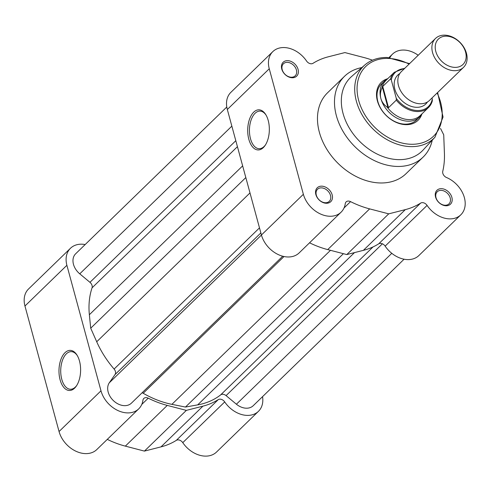 <?xml version="1.0" encoding="UTF-8"?>
<svg xmlns="http://www.w3.org/2000/svg" width="491" height="491" viewBox="0 0 491 491"><rect width="100%" height="100%" fill="white"/><g stroke="black" fill="none" stroke-linecap="round" stroke-linejoin="round"><path stroke-width="0.74" d="M435.48 38.482L401.417 71.557A20.125 14.877 45.8 0 0 398.489 85.643A20.125 14.877 45.8 0 0 412.17 101.735A20.125 14.877 45.8 0 0 429.459 100.44L463.522 67.359A20.125 14.877 -134.2 0 1 446.233 68.654A20.125 14.877 -134.2 0 1 432.553 52.562A20.125 14.877 -134.2 0 1 435.48 38.482A20.125 14.877 -134.2 0 1 452.77 37.187A20.125 14.877 -134.2 0 1 466.45 53.273A20.125 14.877 -134.2 0 1 463.522 67.359M435.799 51.457A17.676 13.067 45.8 0 0 454.924 67.377A17.676 13.067 45.8 0 0 465.572 52.083A17.676 13.067 45.8 0 0 446.442 36.162A17.676 13.067 45.8 0 0 435.799 51.457M399.797 73.54A20.125 14.877 45.8 0 0 394.844 89.184A20.125 14.877 45.8 0 0 410.016 105.927A20.125 14.877 45.8 0 0 427.428 101.999M387.939 78.505A25.158 18.603 45.8 0 0 384.539 80.935A25.158 18.603 45.8 0 0 380.881 98.538A25.158 18.603 45.8 0 0 397.98 118.65A25.158 18.603 45.8 0 0 419.596 117.03A25.158 18.603 45.8 0 0 422.119 113.703M404.48 68.58A23.777 17.578 45.8 0 0 391.29 79.99L390.535 78.91A24.532 18.136 -134.2 0 1 394.334 72.294L386.036 80.352A24.532 18.136 45.8 0 0 382.004 87.95C380.341 91.541 379.966 95.07 380.881 98.538C381.851 101.993 383.968 104.878 387.233 107.185L387.994 107.836L388.522 107.682L396.298 100.127L396.274 98.335A23.777 17.578 45.8 0 0 417.491 110.53A23.777 17.578 45.8 0 0 432.289 99.09L432.319 100.882A24.532 18.136 -134.2 0 1 428.514 107.492A24.532 18.136 -134.2 0 1 396.298 100.127M387.233 107.185A24.532 18.136 45.8 0 0 420.216 115.551L428.514 107.492L432.319 100.882M390.535 78.91L382.753 86.459L382.004 87.95M382.342 87.011L387.994 107.836M382.753 86.459L388.522 107.682M391.29 79.99L396.274 98.335M431.988 97.979L432.289 99.09M282.724 256.216L131.404 403.16A15.098 11.158 -134.2 0 1 124.511 405.658A15.098 11.158 -134.2 0 1 110.573 397.256A15.098 11.158 -134.2 0 1 109.272 382.82L261.439 235.048M404.081 259.211L253.227 405.707A15.098 11.158 -134.2 0 1 246.329 408.205A15.098 11.158 -134.2 0 1 236.404 404.222L391.793 253.319M226.787 107.013L75.669 253.767A15.098 11.158 -134.2 0 0 79.757 273.831L89.963 282.331A5.033 3.719 -134.2 0 1 92.044 287.855L237.429 146.674M236.404 404.222L226.075 395.617L382.409 243.8M142.095 392.775A5.033 3.719 -134.2 0 1 143.206 393.273A86.171 63.707 -134.2 0 0 171.893 404.345L185.451 407.051L197.683 404.879A86.171 63.707 -134.2 0 0 220.649 394.893A5.033 3.719 -134.2 0 1 226.075 395.617M185.451 407.051L343.387 253.687M109.272 382.82L115.023 374.553L260.862 232.924M92.044 287.855A86.171 63.707 -134.2 0 0 89.362 314.725L90.712 328.197L96.715 341.767A86.171 63.707 -134.2 0 0 114.108 369.054A5.033 3.719 -134.2 0 1 115.023 374.553M90.712 328.197L245.825 177.564M74.607 388.142A20.063 10.814 91.2 0 1 60.105 379.838A20.063 10.814 91.2 0 1 64.984 352.71A20.063 10.814 91.2 0 1 77.038 355.159A20.063 10.814 91.2 0 1 76.393 385.981A20.063 10.814 91.2 0 1 74.607 388.142M77.345 355.668A18.805 10.139 -88.8 0 0 71.25 351.642A18.805 10.139 -88.8 0 0 66.346 353.839A18.805 10.139 -88.8 0 0 60.939 374.891A18.805 10.139 -88.8 0 0 70.465 389.253A18.805 10.139 -88.8 0 0 75.368 387.055A18.805 10.139 -88.8 0 0 76.719 385.484M262.544 396.66A24.532 18.136 -134.2 0 1 258.438 411.341A24.532 18.136 -134.2 0 1 224.712 401.926A5.033 3.719 45.8 0 0 220.091 399.165A5.033 3.719 45.8 0 0 218.243 399.637A88.687 65.567 -134.2 0 1 202.936 406.149L186.353 410.378L167.271 405.406A88.687 65.567 -134.2 0 1 148.233 398.176A5.033 3.719 -134.2 0 0 146.103 397.618A5.033 3.719 -134.2 0 0 143.808 398.447A5.033 3.719 -134.2 0 0 142.942 400.22A24.532 18.136 -134.2 0 1 138.738 408.843A24.532 18.136 -134.2 0 1 117.662 410.421A24.532 18.136 -134.2 0 1 100.986 390.811L66.886 265.3A24.532 18.136 -134.2 0 1 70.489 248.256A24.532 18.136 -134.2 0 1 81.69 244.193A24.532 18.136 -134.2 0 1 85.152 244.555M138.738 408.843L96.801 449.56A24.532 18.136 -134.2 0 1 75.731 451.137A24.532 18.136 -134.2 0 1 59.055 431.534L24.955 306.016A24.532 18.136 -134.2 0 1 28.552 288.978L70.489 248.256M258.438 411.341L216.506 452.064A24.532 18.136 -134.2 0 1 182.775 442.649A5.033 3.719 45.8 0 0 178.159 439.887A5.033 3.719 45.8 0 0 176.312 440.359A88.687 65.567 -134.2 0 1 161.005 446.871L144.422 451.1L125.34 446.129A88.687 65.567 -134.2 0 1 107.284 439.384M186.353 410.378L144.422 451.1M253.706 112.163A20.063 10.814 91.2 0 1 265.766 114.612A20.063 10.814 91.2 0 1 265.122 145.44A20.063 10.814 91.2 0 1 263.336 147.595A20.063 10.814 91.2 0 1 248.827 139.291A20.063 10.814 91.2 0 1 253.706 112.163M266.067 115.121A18.805 10.139 -88.8 0 0 259.972 111.101A18.805 10.139 -88.8 0 0 255.068 113.298A18.805 10.139 -88.8 0 0 249.661 134.344A18.805 10.139 -88.8 0 0 259.187 148.705A18.805 10.139 -88.8 0 0 264.09 146.508A18.805 10.139 -88.8 0 0 265.441 144.943M326.343 203.268A9.685 7.162 -134.2 0 1 315.86 194.546A9.685 7.162 -134.2 0 1 321.697 186.163A9.685 7.162 -134.2 0 1 332.174 194.89A9.685 7.162 -134.2 0 1 326.343 203.268M321.39 187.869A8.427 6.23 45.8 0 0 317.542 189.262A8.427 6.23 45.8 0 0 317.315 197.517A8.427 6.23 45.8 0 0 325.435 202.752A8.427 6.23 45.8 0 0 329.283 201.353A8.427 6.23 45.8 0 0 329.504 193.098A8.427 6.23 45.8 0 0 321.39 187.869M446.043 205.772A9.685 7.162 -134.2 0 1 435.566 197.051A9.685 7.162 -134.2 0 1 441.397 188.667A9.685 7.162 -134.2 0 1 451.88 197.388A9.685 7.162 -134.2 0 1 446.043 205.772M441.09 190.367A8.427 6.23 45.8 0 0 437.242 191.766A8.427 6.23 45.8 0 0 437.015 200.021A8.427 6.23 45.8 0 0 445.134 205.25A8.427 6.23 45.8 0 0 448.983 203.857A8.427 6.23 45.8 0 0 449.21 195.602A8.427 6.23 45.8 0 0 441.09 190.367M292.243 77.756A9.685 7.162 -134.2 0 1 281.76 69.035A9.685 7.162 -134.2 0 1 287.591 60.651A9.685 7.162 -134.2 0 1 298.074 69.372A9.685 7.162 -134.2 0 1 292.243 77.756M287.29 62.351A8.427 6.23 45.8 0 0 283.436 63.75A8.427 6.23 45.8 0 0 283.215 72.005A8.427 6.23 45.8 0 0 291.329 77.234A8.427 6.23 45.8 0 0 295.183 75.841A8.427 6.23 45.8 0 0 295.404 67.586A8.427 6.23 45.8 0 0 287.29 62.351M421.812 114.237A26.416 19.53 -134.2 0 1 405.971 124.671A26.416 19.53 -134.2 0 1 378.493 104.135A26.416 19.53 -134.2 0 1 387.399 78.799M384.539 80.935L381.501 83.881A25.158 18.603 45.8 0 0 380.832 108.529A25.158 18.603 45.8 0 0 405.063 124.149A25.158 18.603 45.8 0 0 416.558 119.982L419.596 117.03M372.46 60.197A88.687 65.567 45.8 0 0 363.991 57.545L344.909 52.574L328.326 56.796A88.687 65.567 45.8 0 0 313.019 63.308A5.033 3.719 45.8 0 1 311.171 63.787A5.033 3.719 45.8 0 1 306.556 61.019A24.532 18.136 45.8 0 0 272.83 51.604L230.893 92.326A24.532 18.136 45.8 0 0 227.327 109.493L261.427 235.005A24.532 18.136 45.8 0 0 287.935 256.977A24.532 18.136 45.8 0 0 299.142 252.914L341.073 212.192A24.532 18.136 45.8 0 0 345.253 203.753A5.033 3.719 45.8 0 1 346.13 201.899A5.033 3.719 45.8 0 1 350.556 201.629A88.687 65.567 45.8 0 0 369.649 208.884L388.731 213.849L405.308 209.626A88.687 65.567 45.8 0 0 420.621 203.114A5.033 3.719 -134.2 0 1 427.084 205.404A24.532 18.136 45.8 0 0 449.603 218.882A24.532 18.136 45.8 0 0 460.81 214.819A24.532 18.136 45.8 0 0 446.497 177.503A5.033 3.719 -134.2 0 1 442.759 171.298A88.687 65.567 45.8 0 0 444.423 153.425L443.723 134.822L440.519 128.458M272.83 51.604A24.532 18.136 45.8 0 0 269.258 68.771L303.364 194.289A24.532 18.136 45.8 0 0 329.872 216.255A24.532 18.136 45.8 0 0 341.073 212.192M309.551 242.806A88.687 65.567 45.8 0 0 327.712 249.6L346.793 254.571L363.377 250.349A88.687 65.567 45.8 0 0 378.684 243.837A5.033 3.719 -134.2 0 1 385.153 246.126A24.532 18.136 45.8 0 0 407.671 259.604A24.532 18.136 45.8 0 0 418.878 255.541L460.81 214.819M361.824 67.592A56.361 41.661 45.8 0 0 344.572 76.258L327.558 92.781A56.361 41.661 45.8 0 0 326.061 147.987A56.361 41.661 45.8 0 0 380.341 182.971A56.361 41.661 45.8 0 0 406.082 173.642L423.095 157.12A56.361 41.661 45.8 0 0 432.264 140.125M344.572 76.258A56.361 41.661 45.8 0 0 343.074 131.459A56.361 41.661 45.8 0 0 397.354 166.449A56.361 41.661 45.8 0 0 423.095 157.12M398.582 159.643A51.328 37.942 45.8 0 0 423.082 150.062L434.952 137.216A50.383 37.248 -134.2 0 1 410.899 146.625A50.383 37.248 -134.2 0 1 361.892 114.495A50.383 37.248 -134.2 0 1 364.813 64.99L351.624 76.479A51.328 37.942 45.8 0 0 348.647 126.911A51.328 37.942 45.8 0 0 398.582 159.643M409.064 63.382A9.685 7.162 -134.2 0 1 409.672 63.542M418.203 55.256A24.532 18.136 45.8 0 0 392.53 54.108A24.532 18.136 45.8 0 0 389.922 57.625M346.793 254.571L388.731 213.849M79.757 273.831L231.85 126.132M89.963 282.331L235.809 140.696M220.649 394.893L373.025 246.924M197.683 404.879L354.484 252.613M171.893 404.345L330.492 250.324M143.206 393.273L284.025 256.523M114.108 369.054L259.494 227.873M96.715 341.767L249.993 192.914M89.362 314.725L242.646 165.872M66.886 265.3L24.955 306.016M224.712 401.926L182.775 442.649M148.233 398.176L141.752 404.467M100.986 390.811L59.055 431.534M167.271 405.406L125.34 446.129M218.243 399.637L176.312 440.359M202.936 406.149L161.005 446.871M409.089 64.106A48.621 35.947 45.8 0 0 387.97 58.411A48.621 35.947 45.8 0 0 358.694 100.489A48.621 35.947 45.8 0 0 411.298 144.274A48.621 35.947 45.8 0 0 437.131 92.989M261.427 235.005L303.364 194.289M385.153 246.126L427.084 205.404M227.327 109.493L269.258 68.771M344.025 207.975L350.556 201.629M327.712 249.6L369.649 208.884M363.377 250.349L405.308 209.626M378.684 243.837L420.621 203.114M404.928 68.145L394.334 72.294M434.952 137.216L443.054 117.054L437.61 92.523M409.568 63.64L387.16 57.478C378.291 57.349 370.84 59.853 364.813 64.99M388.976 57.557L392.53 54.108"/></g></svg>
